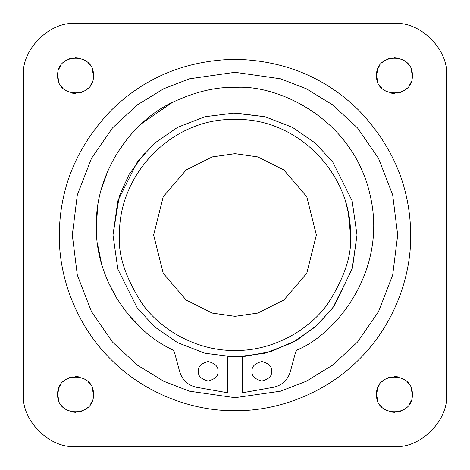 <?xml version="1.0" encoding="UTF-8"?>
<svg xmlns="http://www.w3.org/2000/svg" width="470" height="470" viewBox="0 0 470 470"><rect width="100%" height="100%" fill="white"/><g stroke="black" fill="none" stroke-linecap="round" stroke-linejoin="round"><path stroke-width="0.7" d="M235 72.309L280.555 78.813L306.293 88.76L332.613 104.845L357.576 128.022L378.55 158.437L392.685 194.95L397.69 235L392.685 275.05L378.55 311.563L357.576 341.978L332.613 365.155L306.293 381.24L280.555 391.187L235 397.69L189.445 391.187L163.707 381.24L137.387 365.155L112.424 341.978L91.45 311.563L77.315 275.05L72.309 235L77.315 194.95L91.45 158.437L112.424 128.022L137.387 104.845L163.707 88.76L189.445 78.813L235 72.309M59.291 235C59.655 187.548 76.998 145.941 111.325 110.192C144.784 77.35 186.008 60.383 235 59.291C283.974 60.377 325.199 77.344 358.675 110.192C392.99 145.923 410.334 187.53 410.71 235C411.221 276.636 394.136 324.817 359.245 359.245C324.84 394.119 276.648 411.227 235 410.71C193.364 411.221 145.183 394.136 110.756 359.245C75.882 324.84 58.774 276.648 59.291 235M446.5 75.564C448.827 49.802 420.198 21.174 394.436 23.5C420.198 21.174 448.827 49.802 446.5 75.564L446.5 394.436C448.827 420.198 420.198 448.827 394.436 446.5L75.564 446.5C49.802 448.827 21.174 420.198 23.5 394.436L23.5 75.564C21.174 49.802 49.802 21.174 75.564 23.5C49.802 21.174 21.174 49.802 23.5 75.564M394.436 23.5L75.564 23.5M57.663 394.436C56.647 371.37 94.464 371.341 93.46 394.436C94.476 417.507 56.659 417.536 57.663 394.436L58.92 387.85L60.559 384.677M57.663 75.564C56.647 52.493 94.464 52.464 93.46 75.564C94.476 98.63 56.659 98.659 57.663 75.564M376.541 75.564C375.524 52.493 413.341 52.464 412.337 75.564C413.353 98.63 375.536 98.659 376.541 75.564L377.798 68.973L379.437 65.8M376.541 394.436C375.524 371.37 413.341 371.341 412.337 394.436C413.353 417.507 375.536 417.536 376.541 394.436L377.798 387.85L379.437 384.677M376.541 394.483L377.798 401.028M379.437 404.2L381.787 407.09M384.677 409.44L387.85 411.08M391.134 412.031L394.436 412.337M397.743 412.031L401.028 411.08M404.2 409.44L407.09 407.09M409.44 404.2L411.08 401.028M412.337 394.436L411.08 387.85M409.44 384.677L407.09 381.787M404.2 379.437L401.028 377.798M397.743 376.846L394.436 376.541M391.134 376.846L387.85 377.798M384.677 379.437L381.787 381.787M394.436 446.5C420.198 448.827 448.827 420.198 446.5 394.436M23.5 394.436C21.174 420.198 49.802 448.827 75.564 446.5M57.663 394.483L58.92 401.028M60.559 404.2L62.91 407.09M65.8 409.44L68.973 411.08M72.257 412.031L75.564 412.337M78.866 412.031L82.15 411.08M85.323 409.44L88.213 407.09M90.563 404.2L92.202 401.028M93.46 394.436L92.202 387.85M90.563 384.677L88.213 381.787M85.323 379.437L82.15 377.798M78.866 376.846L75.564 376.541M72.257 376.846L68.973 377.798M65.8 379.437L62.91 381.787M57.663 75.605L58.92 82.15M60.559 85.323L62.91 88.213M65.8 90.563L68.973 92.202M72.257 93.154L75.564 93.46M78.866 93.154L82.15 92.202M85.323 90.563L88.213 88.213M90.563 85.323L92.202 82.15M93.46 75.564L92.202 68.973M90.563 65.8L88.213 62.91M85.323 60.559L82.15 58.92M78.866 57.969L75.564 57.663M72.257 57.969L68.973 58.92M65.8 60.559L62.91 62.91M60.559 65.8L58.92 68.973M376.541 75.605L377.798 82.15M379.437 85.323L381.787 88.213M384.677 90.563L387.85 92.202M391.134 93.154L394.436 93.46M397.743 93.154L401.028 92.202M404.2 90.563L407.09 88.213M409.44 85.323L411.08 82.15M412.337 75.564L411.08 68.973M409.44 65.8L407.09 62.91M404.2 60.559L401.028 58.92M397.743 57.969L394.436 57.663M391.134 57.969L387.85 58.92M384.677 60.559L381.787 62.91M232.914 113L265.033 116.736L292.422 127.335L315.229 143.068L332.613 161.786L352.136 200.837L357.018 235L352.459 268.041L334.335 305.858L318.196 324.259L296.905 340.151L271.09 351.56L242.32 356.801L227.68 356.801L235.623 357.018M119.486 235L119.486 234.994C118.375 173.6 172.725 117.617 235 119.486C297.304 117.617 351.619 173.624 350.514 235C352.054 255.075 344.351 278.181 327.408 304.307C309.683 329.112 274.21 350.967 235 350.514C195.79 350.967 160.317 329.112 142.592 304.307C125.649 278.181 117.947 255.075 119.486 235M345.709 202.065L348.376 212.981L350.514 235M235 153.655L212.223 156.91L186.191 169.923L163.225 196.719L153.655 235L163.225 273.282L186.191 300.077L212.223 313.09L235 316.345L257.777 313.09L283.81 300.077L306.775 273.282L316.345 235L306.775 196.719L283.81 169.923L257.777 156.91L235 153.655M112.982 235L117.864 269.163L137.387 308.214L154.771 326.932L177.578 342.665L204.967 353.264L235 357.018L265.033 353.264L292.422 342.665L315.229 326.932L332.613 308.214L352.136 269.163L357.018 235L352.136 200.837L332.613 161.786L315.229 143.068L292.422 127.335L265.033 116.736L235 112.982L204.967 116.736L177.578 127.335L154.771 143.068L137.387 161.786L117.864 200.837L112.982 235L119.28 196.296L129.085 174.411L145.042 152.562M196.689 387.309C188.024 385.382 182.348 380.183 179.669 371.723C182.348 380.183 188.024 385.382 196.689 387.309L227.68 392.779L227.68 356.801M242.32 356.801L242.32 392.779L273.311 387.309C281.976 385.382 287.652 380.183 290.331 371.723C287.652 380.183 281.976 385.382 273.311 387.309M290.331 371.723L295.63 351.936L297.31 349.874C336.714 333.7 388.361 269.768 369.866 194.034C352.341 118.064 277.47 84.171 235 87.438C216.106 86.815 195.332 91.744 172.69 102.231C127.769 123.246 94.963 176.462 96.385 226.052C94.958 275.614 127.752 328.859 172.69 349.874L174.37 351.936L179.669 371.723M252.084 371.271C251.526 375.888 254.781 379.137 261.843 381.035C268.905 379.137 272.159 375.888 271.607 371.271C272.159 366.659 268.905 363.404 261.843 361.512C254.781 363.404 251.526 366.659 252.084 371.271M198.393 371.271C197.841 375.888 201.095 379.137 208.157 381.035C215.219 379.137 218.474 375.888 217.916 371.271C218.474 366.659 215.219 363.404 208.157 361.512C201.095 363.404 197.841 366.659 198.393 371.271M141.84 328.695L128.48 314.765L141.84 328.695M116.995 298.773L107.877 281.324L116.995 298.773M101.438 263.13L97.578 244.23M96.385 226.052L97.578 207.875L96.385 226.052M101.438 188.975L107.877 170.78L101.438 188.975M116.995 153.332L128.48 137.34L116.995 153.332M172.437 102.36L141.84 123.41L172.69 102.231"/></g></svg>
